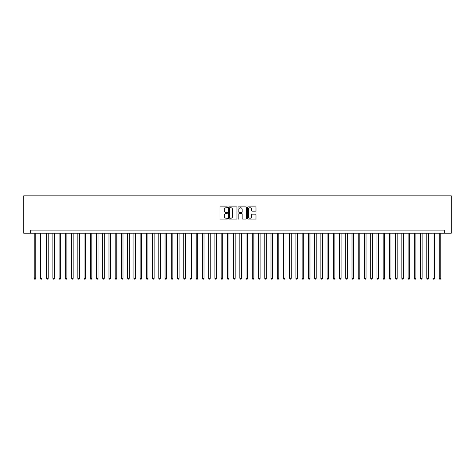 <?xml version="1.0" encoding="UTF-8"?>
<svg xmlns="http://www.w3.org/2000/svg" width="475" height="475" viewBox="0 0 475 475"><rect width="100%" height="100%" fill="white"/><g stroke="black" fill="none" stroke-linecap="round" stroke-linejoin="round"><path stroke-width="0.71" d="M227.531 207.29A0.427 0.427 0 0 0 227.103 206.862L220.602 206.862A0.612 0.612 0 0 0 219.99 207.474L219.99 218.482A0.612 0.612 0 0 0 220.602 219.094L227.103 219.094A0.427 0.427 0 0 0 227.531 218.666A0.427 0.427 0 0 0 227.103 218.239L226.26 218.239A1.959 1.959 0 0 1 224.301 216.279L224.301 215.365A1.959 1.959 0 0 1 226.26 213.406L227.103 213.406A0.427 0.427 0 0 0 227.531 212.978A0.427 0.427 0 0 0 227.103 212.551L226.26 212.551A1.959 1.959 0 0 1 224.301 210.591L224.301 209.677A1.959 1.959 0 0 1 226.26 207.717L227.103 207.717A0.427 0.427 0 0 0 227.531 207.29M255.378 211.173A0.612 0.612 0 0 0 255.989 210.562L255.989 207.474A0.612 0.612 0 0 0 255.378 206.862L248.158 206.862A0.612 0.612 0 0 0 247.546 207.474L247.546 218.482A0.612 0.612 0 0 0 248.158 219.094L255.378 219.094A0.612 0.612 0 0 0 255.989 218.482L255.989 214.753A0.612 0.612 0 0 0 255.378 214.142L252.29 214.142A0.612 0.612 0 0 0 251.679 214.753L251.679 216.6A1.639 1.639 0 0 1 250.04 218.239A1.639 1.639 0 0 1 248.401 216.6L248.401 209.356A1.639 1.639 0 0 1 250.04 207.717A1.639 1.639 0 0 1 251.679 209.356L251.679 210.562A0.612 0.612 0 0 0 252.29 211.173L255.378 211.173M444.707 233.231L451.25 233.231L451.25 195.842L23.75 195.842L23.75 233.231L444.707 233.231L444.707 230.114L30.293 230.114L30.293 233.231M236.966 207.474A0.612 0.612 0 0 0 236.354 206.862L229.134 206.862A0.612 0.612 0 0 0 228.523 207.474L228.523 218.482A0.612 0.612 0 0 0 229.134 219.094L236.354 219.094A0.612 0.612 0 0 0 236.966 218.482L236.966 207.474M238.646 206.862L245.866 206.862A0.612 0.612 0 0 1 246.477 207.474L246.477 218.482A0.612 0.612 0 0 1 245.866 219.094L242.778 219.094A0.612 0.612 0 0 1 242.167 218.482L242.167 214.017A0.612 0.612 0 0 0 241.555 213.406L239.501 213.406A0.612 0.612 0 0 0 238.889 214.017L238.889 218.666A0.427 0.427 0 0 1 238.462 219.094A0.427 0.427 0 0 1 238.034 218.666L238.034 207.474A0.612 0.612 0 0 1 238.646 206.862M229.811 207.717A0.427 0.427 0 0 0 229.377 208.145L229.377 217.811A0.427 0.427 0 0 0 229.811 218.239L230.696 218.239A1.959 1.959 0 0 0 232.655 216.279L232.655 209.677A1.959 1.959 0 0 0 230.696 207.717L229.811 207.717M242.167 209.386A1.639 1.639 0 0 0 240.528 207.747A1.639 1.639 0 0 0 238.889 209.386L238.889 211.939A0.612 0.612 0 0 0 239.501 212.551L241.555 212.551A0.612 0.612 0 0 0 242.167 211.939L242.167 209.386M34.188 233.231L34.188 278.35L35.744 278.35L35.744 233.231M35.744 278.35L35.281 279.158L34.657 279.158L34.188 278.35M40.422 233.231L40.422 278.35L41.978 278.35L41.978 233.231M41.978 278.35L41.509 279.158L40.886 279.158L40.422 278.35M46.651 233.231L46.651 278.35L48.212 278.35L48.212 233.231M48.212 278.35L47.743 279.158L47.12 279.158L46.651 278.35M52.885 233.231L52.885 278.35L54.441 278.35L54.441 233.231M54.441 278.35L53.972 279.158L53.348 279.158L52.885 278.35M59.114 233.231L59.114 278.35L60.675 278.35L60.675 233.231M60.675 278.35L60.206 279.158L59.583 279.158L59.114 278.35M65.348 233.231L65.348 278.35L66.904 278.35L66.904 233.231M66.904 278.35L66.441 279.158L65.817 279.158L65.348 278.35M71.577 233.231L71.577 278.35L73.138 278.35L73.138 233.231M73.138 278.35L72.669 279.158L72.046 279.158L71.577 278.35M77.811 233.231L77.811 278.35L79.367 278.35L79.367 233.231M79.367 278.35L78.903 279.158L78.28 279.158L77.811 278.35M84.045 233.231L84.045 278.35L85.601 278.35L85.601 233.231M85.601 278.35L85.132 279.158L84.508 279.158L84.045 278.35M90.274 233.231L90.274 278.35L91.829 278.35L91.829 233.231M91.829 278.35L91.366 279.158L90.743 279.158L90.274 278.35M96.508 233.231L96.508 278.35L98.064 278.35L98.064 233.231M98.064 278.35L97.595 279.158L96.971 279.158L96.508 278.35M102.737 233.231L102.737 278.35L104.298 278.35L104.298 233.231M104.298 278.35L103.829 279.158L103.206 279.158L102.737 278.35M108.971 233.231L108.971 278.35L110.527 278.35L110.527 233.231M110.527 278.35L110.058 279.158L109.434 279.158L108.971 278.35M115.199 233.231L115.199 278.35L116.761 278.35L116.761 233.231M116.761 278.35L116.292 279.158L115.668 279.158L115.199 278.35M121.434 233.231L121.434 278.35L122.989 278.35L122.989 233.231M122.989 278.35L122.526 279.158L121.903 279.158L121.434 278.35M127.662 233.231L127.662 278.35L129.224 278.35L129.224 233.231M129.224 278.35L128.755 279.158L128.131 279.158L127.662 278.35M133.897 233.231L133.897 278.35L135.452 278.35L135.452 233.231M135.452 278.35L134.989 279.158L134.366 279.158L133.897 278.35M140.131 233.231L140.131 278.35L141.687 278.35L141.687 233.231M141.687 278.35L141.218 279.158L140.594 279.158L140.131 278.35M146.359 233.231L146.359 278.35L147.921 278.35L147.921 233.231M147.921 278.35L147.452 279.158L146.828 279.158L146.359 278.35M152.594 233.231L152.594 278.35L154.149 278.35L154.149 233.231M154.149 278.35L153.68 279.158L153.057 279.158L152.594 278.35M158.822 233.231L158.822 278.35L160.384 278.35L160.384 233.231M160.384 278.35L159.915 279.158L159.291 279.158L158.822 278.35M165.057 233.231L165.057 278.35L166.612 278.35L166.612 233.231M166.612 278.35L166.149 279.158L165.526 279.158L165.057 278.35M171.285 233.231L171.285 278.35L172.847 278.35L172.847 233.231M172.847 278.35L172.377 279.158L171.754 279.158L171.285 278.35M177.519 233.231L177.519 278.35L179.075 278.35L179.075 233.231M179.075 278.35L178.612 279.158L177.988 279.158L177.519 278.35M183.754 233.231L183.754 278.35L185.309 278.35L185.309 233.231M185.309 278.35L184.84 279.158L184.217 279.158L183.754 278.35M189.982 233.231L189.982 278.35L191.538 278.35L191.538 233.231M191.538 278.35L191.075 279.158L190.451 279.158L189.982 278.35M196.217 233.231L196.217 278.35L197.772 278.35L197.772 233.231M197.772 278.35L197.303 279.158L196.68 279.158L196.217 278.35M202.445 233.231L202.445 278.35L204.007 278.35L204.007 233.231M204.007 278.35L203.537 279.158L202.914 279.158L202.445 278.35M208.679 233.231L208.679 278.35L210.235 278.35L210.235 233.231M210.235 278.35L209.766 279.158L209.143 279.158L208.679 278.35M214.908 233.231L214.908 278.35L216.469 278.35L216.469 233.231M216.469 278.35L216 279.158L215.377 279.158L214.908 278.35M221.142 233.231L221.142 278.35L222.698 278.35L222.698 233.231M222.698 278.35L222.235 279.158L221.611 279.158L221.142 278.35M227.371 233.231L227.371 278.35L228.932 278.35L228.932 233.231M228.932 278.35L228.463 279.158L227.84 279.158L227.371 278.35M233.605 233.231L233.605 278.35L235.161 278.35L235.161 233.231M235.161 278.35L234.697 279.158L234.074 279.158L233.605 278.35M239.839 233.231L239.839 278.35L241.395 278.35L241.395 233.231M241.395 278.35L240.926 279.158L240.303 279.158L239.839 278.35M246.068 233.231L246.068 278.35L247.629 278.35L247.629 233.231M247.629 278.35L247.16 279.158L246.537 279.158L246.068 278.35M252.302 233.231L252.302 278.35L253.858 278.35L253.858 233.231M253.858 278.35L253.389 279.158L252.765 279.158L252.302 278.35M258.531 233.231L258.531 278.35L260.092 278.35L260.092 233.231M260.092 278.35L259.623 279.158L259 279.158L258.531 278.35M264.765 233.231L264.765 278.35L266.321 278.35L266.321 233.231M266.321 278.35L265.858 279.158L265.234 279.158L264.765 278.35M270.993 233.231L270.993 278.35L272.555 278.35L272.555 233.231M272.555 278.35L272.086 279.158L271.462 279.158L270.993 278.35M277.228 233.231L277.228 278.35L278.783 278.35L278.783 233.231M278.783 278.35L278.32 279.158L277.697 279.158L277.228 278.35M283.462 233.231L283.462 278.35L285.018 278.35L285.018 233.231M285.018 278.35L284.549 279.158L283.925 279.158L283.462 278.35M289.691 233.231L289.691 278.35L291.246 278.35L291.246 233.231M291.246 278.35L290.783 279.158L290.16 279.158L289.691 278.35M295.925 233.231L295.925 278.35L297.481 278.35L297.481 233.231M297.481 278.35L297.012 279.158L296.388 279.158L295.925 278.35M302.153 233.231L302.153 278.35L303.715 278.35L303.715 233.231M303.715 278.35L303.246 279.158L302.623 279.158L302.153 278.35M308.388 233.231L308.388 278.35L309.943 278.35L309.943 233.231M309.943 278.35L309.474 279.158L308.851 279.158L308.388 278.35M314.616 233.231L314.616 278.35L316.178 278.35L316.178 233.231M316.178 278.35L315.709 279.158L315.085 279.158L314.616 278.35M320.851 233.231L320.851 278.35L322.406 278.35L322.406 233.231M322.406 278.35L321.943 279.158L321.32 279.158L320.851 278.35M327.079 233.231L327.079 278.35L328.641 278.35L328.641 233.231M328.641 278.35L328.172 279.158L327.548 279.158L327.079 278.35M333.313 233.231L333.313 278.35L334.869 278.35L334.869 233.231M334.869 278.35L334.406 279.158L333.782 279.158L333.313 278.35M339.548 233.231L339.548 278.35L341.103 278.35L341.103 233.231M341.103 278.35L340.634 279.158L340.011 279.158L339.548 278.35M345.776 233.231L345.776 278.35L347.338 278.35L347.338 233.231M347.338 278.35L346.869 279.158L346.245 279.158L345.776 278.35M352.011 233.231L352.011 278.35L353.566 278.35L353.566 233.231M353.566 278.35L353.097 279.158L352.474 279.158L352.011 278.35M358.239 233.231L358.239 278.35L359.801 278.35L359.801 233.231M359.801 278.35L359.332 279.158L358.708 279.158L358.239 278.35M364.473 233.231L364.473 278.35L366.029 278.35L366.029 233.231M366.029 278.35L365.566 279.158L364.942 279.158L364.473 278.35M370.702 233.231L370.702 278.35L372.263 278.35L372.263 233.231M372.263 278.35L371.794 279.158L371.171 279.158L370.702 278.35M376.936 233.231L376.936 278.35L378.492 278.35L378.492 233.231M378.492 278.35L378.029 279.158L377.405 279.158L376.936 278.35M383.171 233.231L383.171 278.35L384.726 278.35L384.726 233.231M384.726 278.35L384.257 279.158L383.634 279.158L383.171 278.35M389.399 233.231L389.399 278.35L390.955 278.35L390.955 233.231M390.955 278.35L390.492 279.158L389.868 279.158L389.399 278.35M395.633 233.231L395.633 278.35L397.189 278.35L397.189 233.231M397.189 278.35L396.72 279.158L396.097 279.158L395.633 278.35M401.862 233.231L401.862 278.35L403.423 278.35L403.423 233.231M403.423 278.35L402.954 279.158L402.331 279.158L401.862 278.35M408.096 233.231L408.096 278.35L409.652 278.35L409.652 233.231M409.652 278.35L409.183 279.158L408.559 279.158L408.096 278.35M414.325 233.231L414.325 278.35L415.886 278.35L415.886 233.231M415.886 278.35L415.417 279.158L414.794 279.158L414.325 278.35M420.559 233.231L420.559 278.35L422.115 278.35L422.115 233.231M422.115 278.35L421.652 279.158L421.028 279.158L420.559 278.35M426.787 233.231L426.787 278.35L428.349 278.35L428.349 233.231M428.349 278.35L427.88 279.158L427.257 279.158L426.787 278.35M433.022 233.231L433.022 278.35L434.577 278.35L434.577 233.231M434.577 278.35L434.114 279.158L433.491 279.158L433.022 278.35M439.256 233.231L439.256 278.35L440.812 278.35L440.812 233.231M440.812 278.35L440.343 279.158L439.719 279.158L439.256 278.35"/></g></svg>

